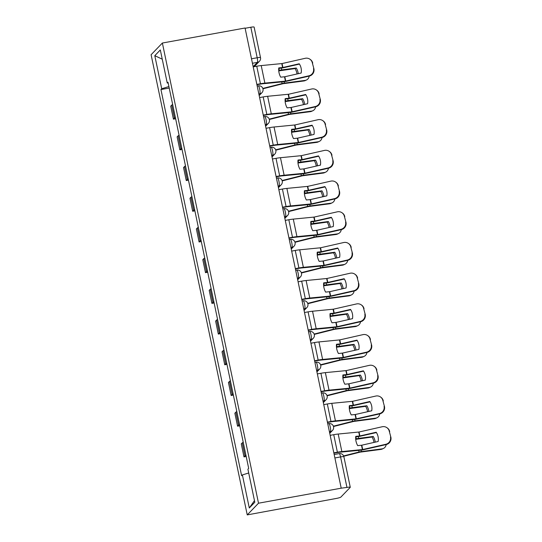 <?xml version="1.0" encoding="UTF-8"?>
<svg xmlns="http://www.w3.org/2000/svg" width="542" height="542" viewBox="0 0 542 542"><rect width="100%" height="100%" fill="white"/><g stroke="black" fill="none" stroke-linecap="round" stroke-linejoin="round"><path stroke-width="0.81" d="M334.888 457.949L340.579 456.92A4.058 0.542 168.2 0 1 343.892 456.771L350.267 487.278A4.058 0.542 168.2 0 1 350.213 487.393L340.911 497.048A4.058 0.542 168.2 0 1 336.338 498.444L247.24 514.9L258.514 503.206L162.376 43.028L245.072 28.008L341.209 488.186L258.514 503.206M162.376 43.028L151.103 54.722L247.24 514.9M350.267 487.278A4.058 0.542 168.2 0 0 346.955 487.427L340.579 456.92A4.058 0.779 -100.3 0 0 339.197 453.607L334.177 454.521M341.209 488.186L346.955 487.427M245.126 28.279L250.817 27.249A4.058 0.542 -11.8 0 1 254.13 27.1L260.506 57.608A4.058 0.542 168.2 0 0 257.193 57.757L250.817 27.249M172.668 104.531A9.336 1.247 168.2 0 0 171.719 105.114L170.716 106.151L173.426 119.145L174.429 118.102A9.336 1.247 -11.8 0 1 175.384 117.519M175.635 118.745L173.426 119.145M179.084 135.236A9.336 1.247 168.2 0 0 178.128 135.818L177.126 136.862L179.842 149.849L180.845 148.806A9.336 1.247 -11.8 0 1 181.794 148.223M182.051 149.45L179.842 149.849M185.5 165.94A9.336 1.247 168.2 0 0 184.544 166.523L183.542 167.566L186.258 180.554L187.261 179.51A9.336 1.247 -11.8 0 1 188.209 178.928M188.467 180.154L186.258 180.554M191.915 196.644A9.336 1.247 168.2 0 0 190.96 197.227L189.957 198.27L192.674 211.258L193.677 210.221A9.336 1.247 -11.8 0 1 194.625 209.632M194.883 210.858L192.674 211.258M198.325 227.349A9.336 1.247 168.2 0 0 197.376 227.931L196.373 228.975L199.083 241.962L200.086 240.926A9.336 1.247 -11.8 0 1 201.041 240.336M201.299 241.563L199.083 241.962M204.74 258.053A9.336 1.247 168.2 0 0 203.792 258.636L202.789 259.679L205.499 272.667L206.502 271.63A9.336 1.247 -11.8 0 1 207.457 271.041M207.708 272.267L205.499 272.667M211.156 288.757A9.336 1.247 168.2 0 0 210.201 289.34L209.198 290.383L211.915 303.371L212.918 302.334A9.336 1.247 -11.8 0 1 213.866 301.745M214.124 302.971L211.915 303.371M217.572 319.462A9.336 1.247 168.2 0 0 216.617 320.044L215.614 321.088L218.331 334.075L219.334 333.039A9.336 1.247 -11.8 0 1 220.282 332.449M220.54 333.676L218.331 334.075M223.988 350.166A9.336 1.247 168.2 0 0 223.033 350.755L222.03 351.792L224.747 364.78L225.75 363.743A9.336 1.247 -11.8 0 1 226.698 363.16M226.956 364.38L224.747 364.78M230.397 380.87A9.336 1.247 168.2 0 0 229.449 381.46L228.446 382.496L231.156 395.491L232.159 394.447A9.336 1.247 -11.8 0 1 233.114 393.865M233.372 395.084L231.156 395.491M236.813 411.574A9.336 1.247 168.2 0 0 235.865 412.164L234.862 413.2L237.572 426.195L238.575 425.152A9.336 1.247 -11.8 0 1 239.53 424.569M239.781 425.788L237.572 426.195M243.229 442.279A9.336 1.247 168.2 0 0 242.274 442.868L241.271 443.905L243.988 456.899L244.991 455.856A9.336 1.247 -11.8 0 1 245.939 455.273M246.197 456.493L243.988 456.899M168.914 86.551L161.712 88.739L154.802 55.677L160.324 49.945L167.234 83.014L168.169 83.001M254.476 500.618L249.293 507.983L254.815 502.251L247.911 469.182L248.683 468.383L168.006 82.208L167.234 83.014M249.293 507.983L242.389 474.914L248.703 472.99M161.712 88.739L160.94 89.545L241.617 475.713L242.389 474.914M169.226 88.041L160.94 89.545M154.802 55.677L162.254 59.186M282.89 67.493L278.764 67.913A12.581 9.62 69 0 0 279.008 72.608A12.581 9.62 69 0 0 280.695 77.16L284.699 76.768L301.162 73.034A12.581 12.364 124.2 0 0 299.231 63.78L282.89 67.493L282.07 63.556L305.207 58.299A6.084 5.982 -55.8 0 1 312.327 62.872L313.92 68.848L312.327 62.872M253.189 66.876L256.759 66.226A10.142 1.362 -11.8 0 1 261.217 65.582L282.07 63.556M299.441 64.098L283.297 67.764A3.042 0.406 -11.8 0 1 282.335 67.96A3.042 0.406 -11.8 0 1 281 68.15L278.717 68.373M256.854 84.389L260.417 83.746A10.142 1.362 -11.8 0 1 264.875 83.102L285.6 81.097L308.865 75.819A6.084 5.982 -55.8 0 0 313.52 68.577M256.922 84.742L259.991 84.186A7.507 1.003 -11.8 0 1 263.29 83.712L283.839 81.734A3.042 0.406 168.2 0 0 285.173 81.537A3.042 0.406 168.2 0 0 286.135 81.347L309.265 76.09L308.865 75.819M313.92 68.848A6.084 5.982 124.2 0 1 309.265 76.09M309.861 59.173L310.261 59.444A6.084 5.982 124.2 0 1 312.727 63.143M262.945 88.773L283.1 83.692L303.899 80.968L305.112 80.399A6.084 5.244 64.9 0 0 306.46 80.006A6.084 5.244 64.9 0 0 309.218 76.104M262.829 88.421L282.077 83.563A3.042 0.406 -11.8 0 1 283.534 83.244A3.042 0.406 -11.8 0 1 284.435 83.102L305.112 80.399M278.744 70.9L295.072 68.577L296.284 68.007L281.684 69.918A3.042 0.406 168.2 0 0 280.776 70.06A3.042 0.406 168.2 0 0 279.32 70.372L278.717 70.528M298.256 73.692A12.581 10.84 64.9 0 0 296.284 68.007M306.46 80.006L305.248 80.575A6.084 5.244 -115.1 0 1 303.899 80.968M297.002 73.976A12.581 10.84 64.9 0 0 295.072 68.577M289.306 98.197L285.18 98.617A12.581 9.62 69 0 0 285.417 103.312A12.581 9.62 69 0 0 287.111 107.865L291.115 107.472L307.578 103.739A12.581 12.364 124.2 0 0 305.647 94.484L289.306 98.197L288.486 94.261L311.616 89.003A6.084 5.982 -55.8 0 1 318.743 93.576L320.336 99.559L318.743 93.576M259.604 97.58L263.175 96.93A10.142 1.362 -11.8 0 1 267.633 96.286L288.486 94.261M305.857 94.803L289.713 98.468A3.042 0.406 -11.8 0 1 288.75 98.664A3.042 0.406 -11.8 0 1 287.416 98.854L285.133 99.078M263.263 115.094L266.833 114.45A10.142 1.362 -11.8 0 1 271.291 113.806L292.016 111.801L315.281 106.523A6.084 5.982 -55.8 0 0 319.936 99.281M263.337 115.446L266.407 114.89A7.507 1.003 -11.8 0 1 269.706 114.416L290.255 112.438A3.042 0.406 168.2 0 0 291.589 112.248A3.042 0.406 168.2 0 0 292.545 112.052L315.681 106.794L315.281 106.523M320.336 99.559A6.084 5.982 124.2 0 1 315.681 106.794M316.277 89.877L316.677 90.148A6.084 5.982 124.2 0 1 319.143 93.847M295.722 128.901L291.596 129.321A12.581 9.62 69 0 0 291.833 134.016A12.581 9.62 69 0 0 293.527 138.569L297.524 138.176L313.994 134.443A12.581 12.364 124.2 0 0 312.063 125.188L295.722 128.901L294.902 124.965L318.032 119.707A6.084 5.982 -55.8 0 1 325.153 124.281L326.751 130.263L325.153 124.281M266.02 128.285L269.591 127.634A10.142 1.362 -11.8 0 1 274.049 126.997L294.902 124.965M312.267 125.507L296.122 129.172A3.042 0.406 -11.8 0 1 295.166 129.369A3.042 0.406 -11.8 0 1 293.832 129.558L291.549 129.782M269.679 145.798L273.249 145.154A10.142 1.362 -11.8 0 1 277.707 144.511L298.432 142.505L321.691 137.228A6.084 5.982 -55.8 0 0 326.345 129.985M269.753 146.15L272.822 145.595A7.507 1.003 -11.8 0 1 276.122 145.12L296.664 143.142A3.042 0.406 168.2 0 0 298.005 142.952A3.042 0.406 168.2 0 0 298.96 142.756L322.097 137.499L321.691 137.228M326.751 130.263A6.084 5.982 124.2 0 1 322.097 137.499M322.693 120.581L323.093 120.852A6.084 5.982 124.2 0 1 325.559 124.552M269.354 119.484L289.516 114.396L310.315 111.672L311.528 111.103A6.084 5.244 64.9 0 0 312.876 110.717A6.084 5.244 64.9 0 0 315.634 106.808M269.238 119.132L288.486 114.267A3.042 0.406 -11.8 0 1 289.943 113.949A3.042 0.406 -11.8 0 1 290.851 113.806L311.528 111.103M285.16 101.605L301.488 99.281L302.7 98.712L288.1 100.622A3.042 0.406 168.2 0 0 287.192 100.765A3.042 0.406 168.2 0 0 285.736 101.076L285.126 101.232M304.672 104.396A12.581 10.84 64.9 0 0 302.7 98.712M312.876 110.717L311.657 111.279A6.084 5.244 -115.1 0 1 310.315 111.672M303.418 104.681A12.581 10.84 64.9 0 0 301.488 99.281M275.77 150.188L295.932 145.1L316.731 142.377L317.944 141.808A6.084 5.244 64.9 0 0 319.285 141.421A6.084 5.244 64.9 0 0 322.05 137.512M275.654 149.836L294.902 144.971A3.042 0.406 -11.8 0 1 296.359 144.653A3.042 0.406 -11.8 0 1 297.267 144.511L317.944 141.808M291.576 132.309L307.903 129.985L309.116 129.416L294.509 131.327A3.042 0.406 168.2 0 0 293.608 131.469A3.042 0.406 168.2 0 0 292.152 131.781L291.542 131.936M311.088 135.1A12.581 10.84 64.9 0 0 309.116 129.416M319.285 141.421L318.073 141.984A6.084 5.244 -115.1 0 1 316.731 142.377M309.834 135.385A12.581 10.84 64.9 0 0 307.903 129.985M302.138 159.605L298.005 160.025A12.581 9.62 69 0 0 298.249 164.721A12.581 9.62 69 0 0 299.943 169.273L303.94 168.88L320.41 165.147A12.581 12.364 124.2 0 0 318.472 155.893L302.138 159.605L301.311 155.669L324.448 150.419A6.084 5.982 -55.8 0 1 331.568 154.985L333.167 160.967L331.568 154.985M272.436 158.989L276.007 158.339A10.142 1.362 -11.8 0 1 280.465 157.702L301.311 155.669M318.682 156.211L302.538 159.876A3.042 0.406 -11.8 0 1 301.582 160.073A3.042 0.406 -11.8 0 1 300.241 160.263L297.964 160.486M276.095 176.502L279.665 175.859A10.142 1.362 -11.8 0 1 284.123 175.215L304.848 173.21L328.106 167.932A6.084 5.982 -55.8 0 0 332.761 160.689M276.169 176.855L279.238 176.299A7.507 1.003 -11.8 0 1 282.538 175.825L303.08 173.847A3.042 0.406 168.2 0 0 304.421 173.657A3.042 0.406 168.2 0 0 305.376 173.46L328.513 168.21L328.106 167.932M333.167 160.967A6.084 5.982 124.2 0 1 328.513 168.21M329.102 151.286L329.509 151.564A6.084 5.982 124.2 0 1 331.975 155.256M308.554 190.31L304.421 190.73A12.581 9.62 69 0 0 304.665 195.425A12.581 9.62 69 0 0 306.359 199.978L310.356 199.585L326.819 195.852A12.581 12.364 124.2 0 0 324.888 186.597L308.554 190.31L307.727 186.373L330.864 181.123A6.084 5.982 -55.8 0 1 337.984 185.689L339.577 191.672L337.984 185.689M278.852 189.693L282.416 189.043A10.142 1.362 -11.8 0 1 286.874 188.406L307.727 186.373M325.098 186.915L308.954 190.581A3.042 0.406 -11.8 0 1 307.998 190.777A3.042 0.406 -11.8 0 1 306.657 190.974L304.38 191.19M282.511 207.207L286.081 206.563A10.142 1.362 -11.8 0 1 290.539 205.919L311.257 203.914L334.522 198.636A6.084 5.982 -55.8 0 0 339.177 191.394M282.585 207.559L285.654 207.003A7.507 1.003 -11.8 0 1 288.947 206.529L309.496 204.551A3.042 0.406 168.2 0 0 310.83 204.361A3.042 0.406 168.2 0 0 311.792 204.165L334.922 198.914L334.522 198.636M339.577 191.672A6.084 5.982 124.2 0 1 334.922 198.914M335.518 181.99L335.925 182.268A6.084 5.982 124.2 0 1 338.384 185.96M314.963 221.014L310.837 221.434A12.581 9.62 69 0 0 311.081 226.129A12.581 9.62 69 0 0 312.768 230.682L316.772 230.289L333.235 226.556A12.581 12.364 124.2 0 0 331.304 217.301L314.963 221.014L314.143 217.078L337.28 211.827A6.084 5.982 -55.8 0 1 344.4 216.393L345.992 222.376L344.4 216.393M285.261 220.398L288.832 219.747A10.142 1.362 -11.8 0 1 293.29 219.11L314.143 217.078M331.514 217.62L315.369 221.285A3.042 0.406 -11.8 0 1 314.407 221.482A3.042 0.406 -11.8 0 1 313.073 221.678L310.79 221.895M288.927 237.918L292.49 237.267A10.142 1.362 -11.8 0 1 296.948 236.624L317.802 234.598L340.938 229.341A6.084 5.982 -55.8 0 0 345.593 222.098M288.994 238.27L292.063 237.708A7.507 1.003 -11.8 0 1 295.363 237.233L315.911 235.255A3.042 0.406 168.2 0 0 317.246 235.065A3.042 0.406 168.2 0 0 318.208 234.869L341.338 229.618L340.938 229.341M345.992 222.376A6.084 5.982 124.2 0 1 341.338 229.618M341.934 212.694L342.334 212.972A6.084 5.982 124.2 0 1 344.8 216.665M282.186 180.892L302.348 175.804L323.147 173.081L324.36 172.512A6.084 5.244 64.9 0 0 325.701 172.126A6.084 5.244 64.9 0 0 328.459 168.216M282.07 180.54L301.318 175.676A3.042 0.406 -11.8 0 1 302.775 175.357A3.042 0.406 -11.8 0 1 303.683 175.215L324.36 172.512M297.992 163.013L314.319 160.689L315.532 160.12L300.925 162.031A3.042 0.406 168.2 0 0 300.017 162.173A3.042 0.406 168.2 0 0 298.561 162.485L297.958 162.641M317.497 165.805A12.581 10.84 64.9 0 0 315.532 160.12M325.701 172.126L324.489 172.688A6.084 5.244 -115.1 0 1 323.147 173.081M316.25 166.089A12.581 10.84 64.9 0 0 314.319 160.689M288.601 211.597L308.764 206.509L329.556 203.785L330.776 203.216A6.084 5.244 64.9 0 0 332.117 202.83A6.084 5.244 64.9 0 0 334.875 198.921M288.486 211.245L307.734 206.38A3.042 0.406 -11.8 0 1 309.191 206.062A3.042 0.406 -11.8 0 1 310.099 205.919L330.776 203.216M304.401 193.718L320.728 191.394L321.941 190.825L307.341 192.735A3.042 0.406 168.2 0 0 306.433 192.877A3.042 0.406 168.2 0 0 304.977 193.189L304.374 193.345M323.913 196.509A12.581 10.84 64.9 0 0 321.941 190.825M332.117 202.83L330.905 203.392A6.084 5.244 -115.1 0 1 329.556 203.785M322.666 196.793A12.581 10.84 64.9 0 0 320.728 191.394M295.017 242.301L315.173 237.213L335.972 234.49L337.185 233.92A6.084 5.244 64.9 0 0 338.533 233.534A6.084 5.244 64.9 0 0 341.291 229.625M294.902 241.949L314.15 237.084A3.042 0.406 -11.8 0 1 315.607 236.773A3.042 0.406 -11.8 0 1 316.508 236.624L337.185 233.92M310.817 224.422L327.144 222.098L328.357 221.529L313.757 223.44A3.042 0.406 168.2 0 0 312.849 223.582A3.042 0.406 168.2 0 0 311.393 223.9L310.79 224.049M330.329 227.213A12.581 10.84 64.9 0 0 328.357 221.529M338.533 233.534L337.32 234.103A6.084 5.244 -115.1 0 1 335.972 234.49M329.075 227.498A12.581 10.84 64.9 0 0 327.144 222.098M321.379 251.718L317.253 252.138A12.581 9.62 69 0 0 317.49 256.833A12.581 9.62 69 0 0 319.184 261.386L323.188 260.993L339.651 257.26A12.581 12.364 124.2 0 0 337.72 248.012L321.379 251.718L320.559 247.782L343.689 242.531A6.084 5.982 -55.8 0 1 350.816 247.098L352.408 253.08L350.816 247.098M291.677 251.102L295.248 250.451A10.142 1.362 -11.8 0 1 299.706 249.815L320.559 247.782M337.93 248.324L321.785 251.989A3.042 0.406 -11.8 0 1 320.823 252.186A3.042 0.406 -11.8 0 1 319.489 252.382L317.205 252.599M295.336 268.622L298.906 267.972A10.142 1.362 -11.8 0 1 303.364 267.328L324.218 265.302L347.354 260.045A6.084 5.982 -55.8 0 0 352.009 252.809M295.41 268.974L298.479 268.412A7.507 1.003 -11.8 0 1 301.779 267.938L322.327 265.959A3.042 0.406 168.2 0 0 323.662 265.77A3.042 0.406 168.2 0 0 324.617 265.573L347.754 260.323L347.354 260.045M352.408 253.08A6.084 5.982 124.2 0 1 347.754 260.323M348.35 243.399L348.75 243.676A6.084 5.982 124.2 0 1 351.216 247.369M301.427 273.005L321.589 267.917L342.388 265.194L343.601 264.632A6.084 5.244 64.9 0 0 344.949 264.239A6.084 5.244 64.9 0 0 347.707 260.329M301.311 272.653L320.559 267.789A3.042 0.406 -11.8 0 1 322.016 267.477A3.042 0.406 -11.8 0 1 322.924 267.335L343.601 264.632M317.233 255.126L333.56 252.802L334.773 252.233L320.173 254.144A3.042 0.406 168.2 0 0 319.265 254.286A3.042 0.406 168.2 0 0 317.808 254.605L317.199 254.754M336.745 257.917A12.581 10.84 64.9 0 0 334.773 252.233M344.949 264.239L343.73 264.808A6.084 5.244 -115.1 0 1 342.388 265.194M335.491 258.202A12.581 10.84 64.9 0 0 333.56 252.802M327.795 282.423L323.669 282.843A12.581 9.62 69 0 0 323.906 287.538A12.581 9.62 69 0 0 325.6 292.097L329.726 291.677L346.067 287.965A12.581 12.364 124.2 0 0 344.136 278.717L327.795 282.423L326.975 278.486L350.105 273.236A6.084 5.982 -55.8 0 1 357.225 277.802L358.824 283.784L357.225 277.802M298.093 281.806L301.664 281.156A10.142 1.362 -11.8 0 1 306.122 280.519L326.975 278.486M344.339 279.028L328.195 282.7A3.042 0.406 -11.8 0 1 327.239 282.89A3.042 0.406 -11.8 0 1 325.905 283.087L323.621 283.303M301.752 299.326L305.322 298.676A10.142 1.362 -11.8 0 1 309.78 298.032L330.505 296.034L353.763 290.749A6.084 5.982 -55.8 0 0 358.418 283.513M301.826 299.679L304.895 299.116A7.507 1.003 -11.8 0 1 308.195 298.649L328.737 296.664A3.042 0.406 168.2 0 0 330.078 296.474A3.042 0.406 168.2 0 0 331.033 296.278L354.17 291.027L353.763 290.749M358.824 283.784A6.084 5.982 124.2 0 1 354.17 291.027M354.766 274.103L355.166 274.381A6.084 5.982 124.2 0 1 357.632 278.073M307.842 303.71L328.005 298.622L348.804 295.898L350.017 295.336A6.084 5.244 64.9 0 0 351.358 294.943A6.084 5.244 64.9 0 0 354.122 291.04M307.727 303.357L326.975 298.493A3.042 0.406 -11.8 0 1 328.432 298.181A3.042 0.406 -11.8 0 1 329.34 298.039L350.017 295.336M323.649 285.83L339.976 283.507L341.189 282.938L326.582 284.848A3.042 0.406 168.2 0 0 325.681 284.99A3.042 0.406 168.2 0 0 324.224 285.309L323.615 285.458M343.161 288.622A12.581 10.84 64.9 0 0 341.189 282.938M351.358 294.943L350.146 295.512A6.084 5.244 -115.1 0 1 348.804 295.898M341.907 288.906A12.581 10.84 64.9 0 0 339.976 283.507M334.211 313.127L330.078 313.547A12.581 9.62 69 0 0 330.322 318.242A12.581 9.62 69 0 0 332.016 322.802L336.142 322.382L352.483 318.669A12.581 12.364 124.2 0 0 350.545 309.421L334.211 313.127L333.384 309.191L356.521 303.94A6.084 5.982 -55.8 0 1 363.641 308.506L365.24 314.489L363.641 308.506M304.509 312.51L308.08 311.86A10.142 1.362 -11.8 0 1 312.538 311.223L333.384 309.191M350.755 309.739L334.61 313.405A3.042 0.406 -11.8 0 1 333.655 313.594A3.042 0.406 -11.8 0 1 332.314 313.791L330.037 314.008M308.168 330.031L311.738 329.38A10.142 1.362 -11.8 0 1 316.196 328.743L336.921 326.738L360.179 321.46A6.084 5.982 -55.8 0 0 364.834 314.218M308.242 330.383L311.311 329.827A7.507 1.003 -11.8 0 1 314.611 329.353L335.152 327.368A3.042 0.406 168.2 0 0 336.494 327.178A3.042 0.406 168.2 0 0 337.449 326.982L360.586 321.731L360.179 321.46M365.24 314.489A6.084 5.982 124.2 0 1 360.586 321.731M361.175 304.807L361.582 305.085A6.084 5.982 124.2 0 1 364.048 308.784M314.258 334.414L334.421 329.326L355.22 326.602L356.433 326.04A6.084 5.244 64.9 0 0 357.774 325.647A6.084 5.244 64.9 0 0 360.532 321.745M314.143 334.062L333.391 329.197A3.042 0.406 -11.8 0 1 334.848 328.886A3.042 0.406 -11.8 0 1 335.755 328.743L356.433 326.04M330.064 316.535L346.392 314.211L347.605 313.642L332.998 315.552A3.042 0.406 168.2 0 0 332.09 315.695A3.042 0.406 168.2 0 0 330.634 316.013L330.031 316.162M349.57 319.333A12.581 10.84 64.9 0 0 347.605 313.642M357.774 325.647L356.561 326.216A6.084 5.244 -115.1 0 1 355.22 326.602M348.323 319.611A12.581 10.84 64.9 0 0 346.392 314.211M340.627 343.831L336.494 344.251A12.581 9.62 69 0 0 336.738 348.946A12.581 9.62 69 0 0 338.425 353.506L342.429 353.113L358.892 349.373A12.581 12.364 124.2 0 0 356.961 340.125L340.627 343.831L339.8 339.895L362.937 334.644A6.084 5.982 -55.8 0 1 370.057 339.211L371.649 345.193L370.057 339.211M310.925 343.215L314.489 342.571A10.142 1.362 -11.8 0 1 318.947 341.927L339.8 339.895M357.171 340.444L341.026 344.109A3.042 0.406 -11.8 0 1 340.071 344.305A3.042 0.406 -11.8 0 1 338.73 344.495L336.453 344.712M314.584 360.735L318.154 360.084A10.142 1.362 -11.8 0 1 322.612 359.448L343.33 357.442L366.595 352.164A6.084 5.982 -55.8 0 0 371.25 344.922M314.658 361.087L317.727 360.532A7.507 1.003 -11.8 0 1 321.02 360.057L341.568 358.079A3.042 0.406 168.2 0 0 342.903 357.883A3.042 0.406 168.2 0 0 343.865 357.686L366.995 352.436L366.595 352.164M371.649 345.193A6.084 5.982 124.2 0 1 366.995 352.436M367.591 335.518L367.998 335.789A6.084 5.982 124.2 0 1 370.457 339.488M320.674 365.118L340.837 360.03L361.629 357.307L362.849 356.744A6.084 5.244 64.9 0 0 364.19 356.351A6.084 5.244 64.9 0 0 366.948 352.449M320.559 364.766L339.807 359.902A3.042 0.406 -11.8 0 1 341.264 359.59A3.042 0.406 -11.8 0 1 342.171 359.448L362.849 356.744M336.474 347.246L352.801 344.915L354.014 344.346L339.414 346.257A3.042 0.406 168.2 0 0 338.506 346.399A3.042 0.406 168.2 0 0 337.049 346.717L336.447 346.866M355.986 350.037A12.581 10.84 64.9 0 0 354.014 344.346M364.19 356.351L362.977 356.921A6.084 5.244 -115.1 0 1 361.629 357.307M354.739 350.322A12.581 10.84 64.9 0 0 352.801 344.915M347.036 374.536L342.91 374.956A12.581 9.62 69 0 0 343.154 379.651A12.581 9.62 69 0 0 344.841 384.21L348.845 383.817L365.308 380.077A12.581 12.364 124.2 0 0 363.377 370.83L347.036 374.536L346.216 370.599L369.353 365.349A6.084 5.982 -55.8 0 1 376.473 369.915L378.065 375.897L376.473 369.915M317.334 373.919L320.905 373.275A10.142 1.362 -11.8 0 1 325.363 372.632L346.216 370.599M363.587 371.148L347.442 374.813A3.042 0.406 -11.8 0 1 346.48 375.01A3.042 0.406 -11.8 0 1 345.146 375.199L342.862 375.416M321 391.439L324.563 390.789A10.142 1.362 -11.8 0 1 329.021 390.152L349.746 388.147L373.011 382.869A6.084 5.982 -55.8 0 0 377.666 375.626M321.067 391.791L324.136 391.236A7.507 1.003 -11.8 0 1 327.436 390.762L347.984 388.783A3.042 0.406 168.2 0 0 349.319 388.587A3.042 0.406 168.2 0 0 350.281 388.39L373.411 383.14L373.011 382.869M378.065 375.897A6.084 5.982 124.2 0 1 373.411 383.14M374.007 366.223L374.407 366.494A6.084 5.982 124.2 0 1 376.873 370.193M327.09 395.823L347.246 390.735L368.045 388.018L369.258 387.449A6.084 5.244 64.9 0 0 370.606 387.056A6.084 5.244 64.9 0 0 373.363 383.153M326.975 395.47L346.223 390.606A3.042 0.406 -11.8 0 1 347.679 390.294A3.042 0.406 -11.8 0 1 348.581 390.152L369.258 387.449M342.89 377.95L359.217 375.62L360.43 375.057L345.83 376.961A3.042 0.406 168.2 0 0 344.922 377.103A3.042 0.406 168.2 0 0 343.465 377.422L342.862 377.578M362.402 380.741A12.581 10.84 64.9 0 0 360.43 375.057M370.606 387.056L369.393 387.625A6.084 5.244 -115.1 0 1 368.045 388.018M361.148 381.026A12.581 10.84 64.9 0 0 359.217 375.62M353.452 405.24L349.326 405.66A12.581 9.62 69 0 0 349.563 410.355A12.581 9.62 69 0 0 351.257 414.915L355.261 414.522L371.724 410.782A12.581 12.364 124.2 0 0 369.793 401.534L353.452 405.24L352.632 401.304L375.762 396.053A6.084 5.982 -55.8 0 1 382.889 400.619L384.481 406.602L382.889 400.619M323.75 404.623L327.321 403.98A10.142 1.362 -11.8 0 1 331.779 403.336L352.632 401.304M370.003 401.852L353.858 405.518A3.042 0.406 -11.8 0 1 352.896 405.714A3.042 0.406 -11.8 0 1 351.562 405.904L349.278 406.121M327.409 422.143L330.979 421.493A10.142 1.362 -11.8 0 1 335.437 420.856L356.162 418.851L379.427 413.573A6.084 5.982 -55.8 0 0 384.082 406.331M327.483 422.496L330.552 421.94A7.507 1.003 -11.8 0 1 333.852 421.466L354.4 419.488A3.042 0.406 168.2 0 0 355.735 419.291A3.042 0.406 168.2 0 0 356.69 419.095L379.827 413.844L379.427 413.573M384.481 406.602A6.084 5.982 124.2 0 1 379.827 413.844M380.423 396.927L380.823 397.198A6.084 5.982 124.2 0 1 383.289 400.897M333.499 426.527L353.662 421.439L374.461 418.722L375.674 418.153A6.084 5.244 64.9 0 0 377.022 417.76A6.084 5.244 64.9 0 0 379.779 413.858M333.384 426.175L352.632 421.31A3.042 0.406 -11.8 0 1 354.089 420.998A3.042 0.406 -11.8 0 1 354.996 420.856L375.674 418.153M349.305 408.654L365.633 406.324L366.846 405.762L352.246 407.665A3.042 0.406 168.2 0 0 351.338 407.808A3.042 0.406 168.2 0 0 349.881 408.126L349.272 408.282M368.817 411.446A12.581 10.84 64.9 0 0 366.846 405.762M377.022 417.76L375.802 418.329A6.084 5.244 -115.1 0 1 374.461 418.722M367.564 411.73A12.581 10.84 64.9 0 0 365.633 406.324M359.868 435.951L355.742 436.364A12.581 9.62 69 0 0 355.979 441.066A12.581 9.62 69 0 0 357.673 445.619L361.67 445.226L378.14 441.486A12.581 12.364 124.2 0 0 376.209 432.238L359.868 435.951L359.048 432.008L382.178 426.757A6.084 5.982 -55.8 0 1 389.298 431.324L390.897 437.306L389.298 431.324M330.166 435.328L333.737 434.684A10.142 1.362 -11.8 0 1 338.194 434.04L359.048 432.008M376.412 432.557L360.267 436.222A3.042 0.406 -11.8 0 1 359.312 436.418A3.042 0.406 -11.8 0 1 357.977 436.608L355.694 436.832M333.825 452.848L337.395 452.197A10.142 1.362 -11.8 0 1 341.853 451.561L362.578 449.555L385.836 444.277A6.084 5.982 -55.8 0 0 390.491 437.035M333.899 453.2L336.968 452.645A7.507 1.003 -11.8 0 1 340.268 452.17L360.809 450.192A3.042 0.406 168.2 0 0 362.151 449.996A3.042 0.406 168.2 0 0 363.106 449.799L386.243 444.548L385.836 444.277M390.897 437.306A6.084 5.982 124.2 0 1 386.243 444.548M386.839 427.631L387.239 427.902A6.084 5.982 124.2 0 1 389.705 431.601M343.757 456.262L360.078 452.143L380.877 449.426L382.09 448.857A6.084 5.244 64.9 0 0 383.431 448.464A6.084 5.244 64.9 0 0 386.195 444.562M343.614 455.917L359.048 452.021A3.042 0.406 -11.8 0 1 360.505 451.703A3.042 0.406 -11.8 0 1 361.412 451.561L382.09 448.857M355.721 439.359L372.049 437.028L373.262 436.466L358.655 438.37A3.042 0.406 168.2 0 0 357.754 438.519A3.042 0.406 168.2 0 0 356.297 438.83L355.688 438.986M375.233 442.15A12.581 10.84 64.9 0 0 373.262 436.466M383.431 448.464L382.218 449.033A6.084 5.244 -115.1 0 1 380.877 449.426M373.98 442.435A12.581 10.84 64.9 0 0 372.049 437.028M329.556 432.428L330.41 431.54A4.058 0.779 -100.3 0 0 330.247 426.927A4.058 0.779 -100.3 0 0 328.865 423.614L327.761 423.817M323.147 401.724L323.994 400.836A4.058 0.779 -100.3 0 0 323.831 396.222A4.058 0.779 -100.3 0 0 322.449 392.909L321.345 393.113M316.731 371.019L317.585 370.132A4.058 0.779 -100.3 0 0 317.416 365.518A4.058 0.779 -100.3 0 0 316.033 362.205L314.929 362.408M310.315 340.315L311.169 339.428A4.058 0.779 -100.3 0 0 311.006 334.814A4.058 0.779 -100.3 0 0 309.618 331.501L308.513 331.697M303.899 309.611L304.753 308.723A4.058 0.779 -100.3 0 0 304.59 304.103A4.058 0.779 -100.3 0 0 303.208 300.796L302.104 300.993M297.483 278.906L298.337 278.019A4.058 0.779 -100.3 0 0 298.175 273.398A4.058 0.779 -100.3 0 0 296.792 270.092L295.688 270.289M291.074 248.202L291.921 247.315A4.058 0.779 -100.3 0 0 291.759 242.694A4.058 0.779 -100.3 0 0 290.377 239.388L289.272 239.584M284.658 217.491L285.512 216.61A4.058 0.779 -100.3 0 0 285.343 211.99A4.058 0.779 -100.3 0 0 283.961 208.684L282.856 208.88M278.242 186.787L279.096 185.906A4.058 0.779 -100.3 0 0 278.934 181.285A4.058 0.779 -100.3 0 0 277.545 177.979L276.44 178.176M271.827 156.082L272.68 155.202A4.058 0.779 -100.3 0 0 272.518 150.581A4.058 0.779 -100.3 0 0 271.135 147.268L270.031 147.471M265.411 125.378L266.264 124.497A4.058 0.779 -100.3 0 0 266.102 119.877A4.058 0.779 -100.3 0 0 264.72 116.564L263.615 116.767M259.001 94.674L259.848 93.793A4.058 0.779 -100.3 0 0 259.686 89.173A4.058 0.779 -100.3 0 0 258.304 85.86L257.199 86.063M253.161 66.727L257.355 62.377A4.058 0.779 -100.3 0 0 257.193 57.757L251.502 58.787M252.437 63.265L257.355 62.377A4.058 3.943 -136 0 0 259.455 61.253A4.058 4.058 0 0 0 260.506 57.608M329.414 431.723L330.41 431.54A4.058 3.943 44 0 0 332.51 430.423A4.058 4.058 0 0 0 328.865 423.614M322.998 401.019L323.994 400.836A4.058 3.943 44 0 0 326.094 399.718A4.058 4.058 0 0 0 322.449 392.909M316.582 370.315L317.585 370.132A4.058 3.943 44 0 0 319.685 369.014A4.058 4.058 0 0 0 316.033 362.205M310.166 339.61L311.169 339.428A4.058 3.943 44 0 0 313.269 338.31A4.058 4.058 0 0 0 309.618 331.501M303.757 308.906L304.753 308.723A4.058 3.943 44 0 0 306.853 307.605A4.058 4.058 0 0 0 303.208 300.796M297.341 278.202L298.337 278.019A4.058 3.943 44 0 0 300.437 276.901A4.058 4.058 0 0 0 296.792 270.092M290.925 247.498L291.921 247.315A4.058 3.943 44 0 0 294.021 246.197A4.058 4.058 0 0 0 290.377 239.388M284.509 216.793L285.512 216.61A4.058 3.943 44 0 0 287.612 215.492A4.058 4.058 0 0 0 283.961 208.684M278.093 186.089L279.096 185.906A4.058 3.943 44 0 0 281.196 184.788A4.058 4.058 0 0 0 277.545 177.979M271.684 155.385L272.68 155.202A4.058 3.943 44 0 0 274.78 154.077A4.058 4.058 0 0 0 271.135 147.268M265.268 124.68L266.264 124.497A4.058 3.943 44 0 0 268.365 123.373A4.058 4.058 0 0 0 264.72 116.564M258.852 93.969L259.848 93.793A4.058 3.943 44 0 0 261.949 92.668A4.058 4.058 0 0 0 258.304 85.86M238.575 425.152L235.865 412.164M232.159 394.447L229.449 381.46M225.75 363.743L223.033 350.755M219.334 333.039L216.617 320.044M212.918 302.334L210.201 289.34M206.502 271.63L203.792 258.636M200.086 240.926L197.376 227.931M193.677 210.221L190.96 197.227M187.261 179.51L184.544 166.523M180.845 148.806L178.128 135.818M174.429 118.102L171.719 105.114M244.991 455.856L242.274 442.868M282.585 67.54L281.765 63.604M285.424 81.124L284.516 76.795M264.875 83.102L261.217 65.582M285.729 81.07L284.828 76.74M260.417 83.746L256.759 66.226M284.143 81.7L284.435 83.102M281.305 68.116L281.684 69.918M278.9 68.353L279.32 70.372M281.738 81.937L282.077 83.563M289.001 98.244L288.181 94.308M291.84 111.828L290.932 107.499M271.291 113.806L267.633 96.286M292.145 111.774L291.237 107.445M266.833 114.45L263.175 96.93M295.417 128.949L294.591 125.012M298.256 142.532L297.348 138.203M277.707 144.511L274.049 126.997M298.561 142.478L297.653 138.149M273.249 145.154L269.591 127.634M290.559 112.404L290.851 113.806M287.721 98.82L288.1 100.622M285.316 99.057L285.736 101.076M288.148 112.641L288.486 114.267M296.975 143.108L297.267 144.511M294.137 129.524L294.509 131.327M291.725 129.762L292.152 131.781M294.563 143.345L294.902 144.971M301.833 159.653L301.006 155.717M304.665 173.237L303.764 168.908M284.123 175.215L280.465 157.702M304.977 173.183L304.069 168.853M279.665 175.859L276.007 158.339M308.242 190.364L307.422 186.428M311.081 203.941L310.18 199.612M290.539 205.919L286.874 188.406M311.386 203.887L310.485 199.558M286.081 206.563L282.416 189.043M314.658 221.068L313.838 217.132M317.497 234.645L316.589 230.316M296.948 236.624L293.29 219.11M317.802 234.598L316.901 230.262M292.49 237.267L288.832 219.747M303.391 173.813L303.683 175.215M300.553 160.236L300.925 162.031M298.141 160.466L298.561 162.485M300.979 174.05L301.318 175.676M309.8 204.517L310.099 205.919M306.968 190.94L307.341 192.735M304.557 191.17L304.977 193.189M307.395 204.754L307.734 206.38M316.216 235.221L316.508 236.624M313.378 221.644L313.757 223.44M310.972 221.881L311.393 223.9M313.811 235.458L314.15 237.084M321.074 251.773L320.254 247.836M323.913 265.35L323.005 261.02M303.364 267.328L299.706 249.815M324.218 265.302L323.31 260.966M298.906 267.972L295.248 250.451M322.632 265.926L322.924 267.335M319.794 252.348L320.173 254.144M317.388 252.586L317.808 254.605M320.22 266.163L320.559 267.789M327.49 282.477L326.663 278.541M330.329 296.054L329.421 291.725M309.78 298.032L306.122 280.519M330.634 296.007L329.726 291.677M305.322 298.676L301.664 281.156M329.048 296.63L329.34 298.039M326.209 283.053L326.582 284.848M323.798 283.29L324.224 285.309M326.636 296.867L326.975 298.493M333.906 313.181L333.079 309.245M336.738 326.758L335.837 322.429M316.196 328.743L312.538 311.223M337.049 326.711L336.142 322.382M311.738 329.38L308.08 311.86M335.464 327.334L335.755 328.743M332.625 313.757L332.998 315.552M330.213 313.994L330.634 316.013M333.052 327.571L333.391 329.197M340.315 343.885L339.495 339.949M343.154 357.463L342.253 353.133M322.612 359.448L318.947 341.927M343.459 357.415L342.558 353.086M318.154 360.084L314.489 342.571M341.873 358.045L342.171 359.448M339.041 344.461L339.414 346.257M336.629 344.698L337.049 346.717M339.468 358.276L339.807 359.902M346.731 374.59L345.911 370.653M349.57 388.174L348.662 383.838M329.021 390.152L325.363 372.632M349.875 388.119L348.973 383.79M324.563 390.789L320.905 373.275M348.289 388.749L348.581 390.152M345.45 375.166L345.83 376.961M343.045 375.403L343.465 377.422M345.884 388.98L346.223 390.606M353.147 405.294L352.327 401.358M355.986 418.878L355.078 414.542M335.437 420.856L331.779 403.336M356.29 418.824L355.383 414.494M330.979 421.493L327.321 403.98M354.705 419.454L354.996 420.856M351.866 405.87L352.246 407.665M349.461 406.107L349.881 408.126M352.293 419.691L352.632 421.31M359.563 435.998L358.736 432.062M362.402 449.582L361.494 445.253M341.853 451.561L338.194 434.04M362.706 449.528L361.799 445.199M337.395 452.197L333.737 434.684M361.121 450.158L361.412 451.561M358.282 436.574L358.655 438.37M355.87 436.811L356.297 438.83M358.709 450.395L359.048 452.021M259.178 95.541L261.949 92.668M265.594 126.252L268.365 123.373M272.009 156.956L274.78 154.077M278.425 187.661L281.196 184.788M284.841 218.365L287.612 215.492M291.25 249.069L294.021 246.197M297.666 279.774L300.437 276.901M304.082 310.478L306.853 307.605M310.498 341.182L313.269 338.31M316.914 371.887L319.685 369.014M323.323 402.591L326.094 399.718M329.739 433.295L332.51 430.423M343.892 456.771A4.058 4.058 0 0 0 339.197 453.607M259.455 61.253L254.218 66.686"/></g></svg>
